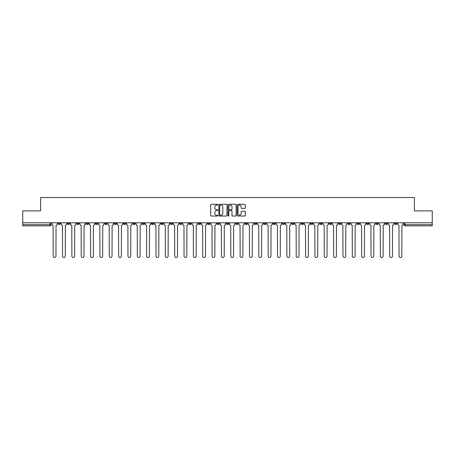 <?xml version="1.0" encoding="UTF-8"?>
<svg xmlns="http://www.w3.org/2000/svg" width="455" height="455" viewBox="0 0 455 455"><rect width="100%" height="100%" fill="white"/><g stroke="black" fill="none" stroke-linecap="round" stroke-linejoin="round"><path stroke-width="0.68" d="M217.911 204.682A0.409 0.409 0 0 0 217.501 204.272L211.251 204.272A0.586 0.586 0 0 0 210.665 204.858L210.665 215.448A0.586 0.586 0 0 0 211.251 216.034L217.501 216.034A0.409 0.409 0 0 0 217.911 215.624A0.409 0.409 0 0 0 217.501 215.209L216.694 215.209A1.883 1.883 0 0 1 214.811 213.327L214.811 212.445A1.883 1.883 0 0 1 216.694 210.563L217.501 210.563A0.409 0.409 0 0 0 217.911 210.153A0.409 0.409 0 0 0 217.501 209.744L216.694 209.744A1.883 1.883 0 0 1 214.811 207.861L214.811 206.98A1.883 1.883 0 0 1 216.694 205.097L217.501 205.097A0.409 0.409 0 0 0 217.911 204.682M366.514 222.796L366.514 223.456L368.914 223.456A1.2 1.2 0 0 1 367.714 224.656A1.2 1.2 0 0 1 366.514 223.456L366.514 222.796M310.429 222.796L310.429 223.456L312.83 223.456A1.2 1.2 0 0 1 311.629 224.656A1.2 1.2 0 0 1 310.429 223.456L310.429 222.796M301.085 222.796L301.085 223.456L303.479 223.456A1.2 1.2 0 0 1 302.279 224.656A1.2 1.2 0 0 1 301.085 223.456L301.085 222.796M244.995 222.796L244.995 223.456L247.395 223.456A1.2 1.2 0 0 1 246.195 224.656A1.2 1.2 0 0 1 244.995 223.456L244.995 222.796M235.65 222.796L235.65 223.456L238.045 223.456A1.2 1.2 0 0 1 236.85 224.656A1.2 1.2 0 0 1 235.65 223.456L235.65 222.796M226.3 222.796L226.3 223.456L228.7 223.456A1.2 1.2 0 0 1 227.5 224.656A1.2 1.2 0 0 1 226.3 223.456L226.3 222.796M207.605 222.796L207.605 223.456L210.005 223.456A1.2 1.2 0 0 1 208.805 224.656A1.2 1.2 0 0 1 207.605 223.456L207.605 222.796M188.91 223.456L188.91 222.796L188.91 223.456A1.2 1.2 0 0 0 190.11 224.656A1.2 1.2 0 0 1 188.91 223.456L191.31 223.456A1.2 1.2 0 0 1 190.11 224.656A1.2 1.2 0 0 0 191.31 223.456L191.31 222.796L191.31 223.456M179.566 223.456L179.566 222.796L179.566 223.456A1.2 1.2 0 0 0 180.76 224.656A1.2 1.2 0 0 1 179.566 223.456L181.96 223.456A1.2 1.2 0 0 1 180.76 224.656M170.215 223.456L170.215 222.796L170.215 223.456A1.2 1.2 0 0 0 171.416 224.656A1.2 1.2 0 0 1 170.215 223.456L172.61 223.456A1.2 1.2 0 0 1 171.416 224.656A1.2 1.2 0 0 0 172.61 223.456L172.61 222.796L172.61 223.456M160.865 222.796L160.865 223.456L163.265 223.456A1.2 1.2 0 0 1 162.065 224.656A1.2 1.2 0 0 1 160.865 223.456L160.865 222.796M151.521 222.796L151.521 223.456L153.915 223.456A1.2 1.2 0 0 1 152.721 224.656A1.2 1.2 0 0 1 151.521 223.456L151.521 222.796M142.17 222.796L142.17 223.456L144.571 223.456A1.2 1.2 0 0 1 143.37 224.656A1.2 1.2 0 0 1 142.17 223.456L142.17 222.796M132.826 223.456L132.826 222.796L132.826 223.456A1.2 1.2 0 0 0 134.026 224.656A1.2 1.2 0 0 1 132.826 223.456L135.22 223.456A1.2 1.2 0 0 1 134.026 224.656M114.131 223.456L114.131 222.796L114.131 223.456A1.2 1.2 0 0 0 115.325 224.656A1.2 1.2 0 0 1 114.131 223.456L116.525 223.456A1.2 1.2 0 0 1 115.325 224.656A1.2 1.2 0 0 0 116.525 223.456L116.525 222.796L116.525 223.456M104.781 223.456L104.781 222.796L104.781 223.456A1.2 1.2 0 0 0 105.981 224.656A1.2 1.2 0 0 1 104.781 223.456L107.181 223.456A1.2 1.2 0 0 1 105.981 224.656A1.2 1.2 0 0 0 107.181 223.456L107.181 222.796L107.181 223.456M95.436 223.456L95.436 222.796L95.436 223.456A1.2 1.2 0 0 0 96.631 224.656A1.2 1.2 0 0 1 95.436 223.456L97.831 223.456A1.2 1.2 0 0 1 96.631 224.656A1.2 1.2 0 0 0 97.831 223.456L97.831 222.796L97.831 223.456M86.086 223.456L86.086 222.796L86.086 223.456A1.2 1.2 0 0 0 87.286 224.656A1.2 1.2 0 0 1 86.086 223.456L88.486 223.456A1.2 1.2 0 0 1 87.286 224.656M76.741 223.456L76.741 222.796L76.741 223.456A1.2 1.2 0 0 0 77.936 224.656A1.2 1.2 0 0 1 76.741 223.456L79.136 223.456A1.2 1.2 0 0 1 77.936 224.656A1.2 1.2 0 0 0 79.136 223.456L79.136 222.796L79.136 223.456M67.391 223.456L67.391 222.796L67.391 223.456A1.2 1.2 0 0 0 68.591 224.656A1.2 1.2 0 0 1 67.391 223.456L69.786 223.456A1.2 1.2 0 0 1 68.591 224.656A1.2 1.2 0 0 0 69.786 223.456L69.786 222.796L69.786 223.456M244.688 208.418A0.586 0.586 0 0 0 245.279 207.827L245.279 204.858A0.586 0.586 0 0 0 244.688 204.272L237.749 204.272A0.586 0.586 0 0 0 237.163 204.858L237.163 215.448A0.586 0.586 0 0 0 237.749 216.034L244.688 216.034A0.586 0.586 0 0 0 245.279 215.448L245.279 211.859A0.586 0.586 0 0 0 244.688 211.268L241.719 211.268A0.586 0.586 0 0 0 241.133 211.859L241.133 213.64A1.575 1.575 0 0 1 239.557 215.209A1.575 1.575 0 0 1 237.982 213.64L237.982 206.667A1.575 1.575 0 0 1 239.557 205.097A1.575 1.575 0 0 1 241.133 206.667L241.133 207.827A0.586 0.586 0 0 0 241.719 208.418L244.688 208.418M22.75 222.796L22.75 210.87L40.609 210.87L40.609 197.51L414.391 197.51L414.391 210.87L432.25 210.87L432.25 222.796L22.75 222.796L22.75 224.656L51.091 224.656L51.091 222.796L51.091 224.656A1.2 1.2 0 0 1 49.896 225.851L22.75 225.851L22.75 224.656M226.988 204.858A0.586 0.586 0 0 0 226.397 204.272L219.458 204.272A0.586 0.586 0 0 0 218.866 204.858L218.866 215.448A0.586 0.586 0 0 0 219.458 216.034L226.397 216.034A0.586 0.586 0 0 0 226.988 215.448L226.988 204.858M228.603 204.272L235.542 204.272A0.586 0.586 0 0 1 236.134 204.858L236.134 215.448A0.586 0.586 0 0 1 235.542 216.034L232.573 216.034A0.586 0.586 0 0 1 231.987 215.448L231.987 211.154A0.586 0.586 0 0 0 231.396 210.563L229.428 210.563A0.586 0.586 0 0 0 228.837 211.154L228.837 215.624A0.409 0.409 0 0 1 228.427 216.034A0.409 0.409 0 0 1 228.012 215.624L228.012 204.858A0.586 0.586 0 0 1 228.603 204.272M403.909 222.796L403.909 224.656L432.25 224.656L432.25 225.851L405.104 225.851A1.2 1.2 0 0 1 403.909 224.656M432.25 222.796L432.25 224.656M396.959 222.796L396.959 223.456A1.2 1.2 0 0 1 395.759 224.656A1.2 1.2 0 0 1 394.559 223.456L396.959 223.456A1.2 1.2 0 0 1 395.759 224.656M394.559 222.796L394.559 223.456M387.609 222.796L387.609 223.456A1.2 1.2 0 0 1 386.409 224.656A1.2 1.2 0 0 1 385.214 223.456A1.2 1.2 0 0 0 386.409 224.656M385.214 222.796L385.214 223.456L387.609 223.456M378.259 222.796L378.259 223.456A1.2 1.2 0 0 1 377.064 224.656A1.2 1.2 0 0 1 375.864 223.456L378.259 223.456M375.864 222.796L375.864 223.456M368.914 222.796L368.914 223.456A1.2 1.2 0 0 1 367.714 224.656M359.564 222.796L359.564 223.456A1.2 1.2 0 0 1 358.369 224.656A1.2 1.2 0 0 1 357.169 223.456L359.564 223.456M357.169 222.796L357.169 223.456M350.219 222.796L350.219 223.456A1.2 1.2 0 0 1 349.019 224.656A1.2 1.2 0 0 1 347.819 223.456L350.219 223.456M347.819 222.796L347.819 223.456M340.869 222.796L340.869 223.456A1.2 1.2 0 0 1 339.675 224.656A1.2 1.2 0 0 1 338.474 223.456A1.2 1.2 0 0 0 339.675 224.656M338.474 222.796L338.474 223.456L340.869 223.456M331.524 222.796L331.524 223.456A1.2 1.2 0 0 1 330.324 224.656A1.2 1.2 0 0 1 329.124 223.456L331.524 223.456M329.124 222.796L329.124 223.456M322.174 222.796L322.174 223.456A1.2 1.2 0 0 1 320.974 224.656A1.2 1.2 0 0 1 319.78 223.456L322.174 223.456M319.78 222.796L319.78 223.456M312.83 222.796L312.83 223.456M303.479 222.796L303.479 223.456L303.479 222.796M294.135 222.796L294.135 223.456A1.2 1.2 0 0 1 292.935 224.656A1.2 1.2 0 0 1 291.735 223.456L294.135 223.456M291.735 222.796L291.735 223.456M284.784 222.796L284.784 223.456A1.2 1.2 0 0 1 283.584 224.656A1.2 1.2 0 0 1 282.39 223.456L284.784 223.456M282.39 222.796L282.39 223.456M275.434 222.796L275.434 223.456A1.2 1.2 0 0 1 274.24 224.656A1.2 1.2 0 0 1 273.04 223.456L275.434 223.456M273.04 222.796L273.04 223.456M266.09 222.796L266.09 223.456A1.2 1.2 0 0 1 264.89 224.656A1.2 1.2 0 0 1 263.69 223.456L266.09 223.456M263.69 222.796L263.69 223.456M256.739 222.796L256.739 223.456A1.2 1.2 0 0 1 255.545 224.656A1.2 1.2 0 0 1 254.345 223.456L256.739 223.456M254.345 222.796L254.345 223.456M247.395 222.796L247.395 223.456A1.2 1.2 0 0 1 246.195 224.656M238.045 222.796L238.045 223.456M228.7 223.456L228.7 222.796L228.7 223.456A1.2 1.2 0 0 1 227.5 224.656M219.35 222.796L219.35 223.456A1.2 1.2 0 0 1 218.15 224.656A1.2 1.2 0 0 1 216.955 223.456A1.2 1.2 0 0 0 218.15 224.656A1.2 1.2 0 0 0 219.35 223.456L216.955 223.456L216.955 222.796M210.005 223.456L210.005 222.796L210.005 223.456A1.2 1.2 0 0 1 208.805 224.656M200.655 222.796L200.655 223.456A1.2 1.2 0 0 1 199.455 224.656A1.2 1.2 0 0 1 198.261 223.456A1.2 1.2 0 0 0 199.455 224.656M198.261 222.796L198.261 223.456L200.655 223.456M181.96 222.796L181.96 223.456L181.96 222.796M163.265 223.456L163.265 222.796L163.265 223.456A1.2 1.2 0 0 1 162.065 224.656M153.915 223.456L153.915 222.796L153.915 223.456A1.2 1.2 0 0 1 152.721 224.656M144.571 223.456L144.571 222.796L144.571 223.456A1.2 1.2 0 0 1 143.37 224.656M135.22 222.796L135.22 223.456L135.22 222.796M125.876 223.456L125.876 222.796L125.876 223.456A1.2 1.2 0 0 1 124.676 224.656A1.2 1.2 0 0 1 123.476 223.456L125.876 223.456A1.2 1.2 0 0 1 124.676 224.656M123.476 222.796L123.476 223.456M88.486 222.796L88.486 223.456L88.486 222.796M60.441 222.796L60.441 223.456A1.2 1.2 0 0 1 59.241 224.656A1.2 1.2 0 0 1 58.041 223.456A1.2 1.2 0 0 0 59.241 224.656A1.2 1.2 0 0 0 60.441 223.456L60.441 222.796M58.041 222.796L58.041 223.456L60.441 223.456M49.896 222.796L49.896 225.851A1.2 1.2 0 0 0 51.091 224.656M220.106 205.097A0.409 0.409 0 0 0 219.691 205.506L219.691 214.8A0.409 0.409 0 0 0 220.106 215.209L220.959 215.209A1.883 1.883 0 0 0 222.836 213.327L222.836 206.98A1.883 1.883 0 0 0 220.959 205.097L220.106 205.097M231.987 206.695A1.575 1.575 0 0 0 230.412 205.125A1.575 1.575 0 0 0 228.837 206.695L228.837 209.152A0.586 0.586 0 0 0 229.428 209.744L231.396 209.744A0.586 0.586 0 0 0 231.987 209.152L231.987 206.695M51.904 222.796L51.904 224.053A1.2 1.2 0 0 0 53.098 225.253L53.189 256.114A1.376 1.376 0 0 0 54.566 257.49A1.376 1.376 0 0 0 55.948 256.114L56.039 225.253A1.2 1.2 0 0 0 57.233 224.053L57.233 222.796M61.249 222.796L61.249 224.053A1.2 1.2 0 0 0 62.449 225.253L62.54 256.114A1.376 1.376 0 0 0 63.916 257.49A1.376 1.376 0 0 0 65.292 256.114L65.383 225.253A1.2 1.2 0 0 0 66.584 224.053L66.584 222.796M70.599 222.796L70.599 224.053A1.2 1.2 0 0 0 71.793 225.253L71.884 256.114A1.376 1.376 0 0 0 73.261 257.49A1.376 1.376 0 0 0 74.643 256.114L74.734 225.253A1.2 1.2 0 0 0 75.928 224.053L75.928 222.796M79.944 222.796L79.944 224.053A1.2 1.2 0 0 0 81.144 225.253L81.235 256.114A1.376 1.376 0 0 0 82.611 257.49A1.376 1.376 0 0 0 83.987 256.114L84.078 225.253A1.2 1.2 0 0 0 85.278 224.053L85.278 222.796M89.294 222.796L89.294 224.053A1.2 1.2 0 0 0 90.488 225.253L90.579 256.114A1.376 1.376 0 0 0 91.961 257.49A1.376 1.376 0 0 0 93.338 256.114L93.429 225.253A1.2 1.2 0 0 0 94.623 224.053L94.623 222.796M98.638 222.796L98.638 224.053A1.2 1.2 0 0 0 99.838 225.253L99.929 256.114A1.376 1.376 0 0 0 101.306 257.49A1.376 1.376 0 0 0 102.682 256.114L102.773 225.253A1.2 1.2 0 0 0 103.973 224.053L103.973 222.796M107.989 222.796L107.989 224.053A1.2 1.2 0 0 0 109.189 225.253L109.274 256.114A1.376 1.376 0 0 0 110.656 257.49A1.376 1.376 0 0 0 112.032 256.114L112.123 225.253A1.2 1.2 0 0 0 113.318 224.053L113.318 222.796M117.333 222.796L117.333 224.053A1.2 1.2 0 0 0 118.533 225.253L118.624 256.114A1.376 1.376 0 0 0 120.001 257.49A1.376 1.376 0 0 0 121.383 256.114L121.468 225.253A1.2 1.2 0 0 0 122.668 224.053L122.668 222.796M126.683 222.796L126.683 224.053A1.2 1.2 0 0 0 127.883 225.253L127.969 256.114A1.376 1.376 0 0 0 129.351 257.49A1.376 1.376 0 0 0 130.727 256.114L130.818 225.253A1.2 1.2 0 0 0 132.018 224.053L132.018 222.796M136.028 222.796L136.028 224.053A1.2 1.2 0 0 0 137.228 225.253L137.319 256.114A1.376 1.376 0 0 0 138.695 257.49A1.376 1.376 0 0 0 140.077 256.114L140.163 225.253A1.2 1.2 0 0 0 141.363 224.053L141.363 222.796M145.378 222.796L145.378 224.053A1.2 1.2 0 0 0 146.578 225.253L146.669 256.114A1.376 1.376 0 0 0 148.046 257.49A1.376 1.376 0 0 0 149.422 256.114L149.513 225.253A1.2 1.2 0 0 0 150.713 224.053L150.713 222.796M154.728 222.796L154.728 224.053A1.2 1.2 0 0 0 155.923 225.253L156.014 256.114A1.376 1.376 0 0 0 157.39 257.49A1.376 1.376 0 0 0 158.772 256.114L158.863 225.253A1.2 1.2 0 0 0 160.058 224.053L160.058 222.796M164.073 222.796L164.073 224.053A1.2 1.2 0 0 0 165.273 225.253L165.364 256.114A1.376 1.376 0 0 0 166.74 257.49A1.376 1.376 0 0 0 168.117 256.114L168.208 225.253A1.2 1.2 0 0 0 169.408 224.053L169.408 222.796M173.423 222.796L173.423 224.053A1.2 1.2 0 0 0 174.618 225.253L174.709 256.114A1.376 1.376 0 0 0 176.085 257.49A1.376 1.376 0 0 0 177.467 256.114L177.558 225.253A1.2 1.2 0 0 0 178.752 224.053L178.752 222.796M182.768 222.796L182.768 224.053A1.2 1.2 0 0 0 183.968 225.253L184.059 256.114A1.376 1.376 0 0 0 185.435 257.49A1.376 1.376 0 0 0 186.812 256.114L186.903 225.253A1.2 1.2 0 0 0 188.103 224.053L188.103 222.796M192.118 222.796L192.118 224.053A1.2 1.2 0 0 0 193.312 225.253L193.403 256.114A1.376 1.376 0 0 0 194.786 257.49A1.376 1.376 0 0 0 196.162 256.114L196.253 225.253A1.2 1.2 0 0 0 197.447 224.053L197.447 222.796M201.463 222.796L201.463 224.053A1.2 1.2 0 0 0 202.663 225.253L202.754 256.114A1.376 1.376 0 0 0 204.13 257.49A1.376 1.376 0 0 0 205.506 256.114L205.597 225.253A1.2 1.2 0 0 0 206.798 224.053L206.798 222.796M210.813 222.796L210.813 224.053A1.2 1.2 0 0 0 212.013 225.253L212.098 256.114A1.376 1.376 0 0 0 213.48 257.49A1.376 1.376 0 0 0 214.857 256.114L214.948 225.253A1.2 1.2 0 0 0 216.148 224.053L216.148 222.796M220.157 222.796L220.157 224.053A1.2 1.2 0 0 0 221.357 225.253L221.448 256.114A1.376 1.376 0 0 0 222.825 257.49A1.376 1.376 0 0 0 224.207 256.114L224.292 225.253A1.2 1.2 0 0 0 225.492 224.053L225.492 222.796M229.508 222.796L229.508 224.053A1.2 1.2 0 0 0 230.708 225.253L230.793 256.114A1.376 1.376 0 0 0 232.175 257.49A1.376 1.376 0 0 0 233.551 256.114L233.642 225.253A1.2 1.2 0 0 0 234.843 224.053L234.843 222.796M238.852 222.796L238.852 224.053A1.2 1.2 0 0 0 240.052 225.253L240.143 256.114A1.376 1.376 0 0 0 241.52 257.49A1.376 1.376 0 0 0 242.902 256.114L242.987 225.253A1.2 1.2 0 0 0 244.187 224.053L244.187 222.796M248.202 222.796L248.202 224.053A1.2 1.2 0 0 0 249.403 225.253L249.494 256.114A1.376 1.376 0 0 0 250.87 257.49A1.376 1.376 0 0 0 252.246 256.114L252.337 225.253A1.2 1.2 0 0 0 253.537 224.053L253.537 222.796M257.553 222.796L257.553 224.053A1.2 1.2 0 0 0 258.747 225.253L258.838 256.114A1.376 1.376 0 0 0 260.214 257.49A1.376 1.376 0 0 0 261.597 256.114L261.688 225.253A1.2 1.2 0 0 0 262.882 224.053L262.882 222.796M266.897 222.796L266.897 224.053A1.2 1.2 0 0 0 268.097 225.253L268.188 256.114A1.376 1.376 0 0 0 269.565 257.49A1.376 1.376 0 0 0 270.941 256.114L271.032 225.253A1.2 1.2 0 0 0 272.232 224.053L272.232 222.796M276.248 222.796L276.248 224.053A1.2 1.2 0 0 0 277.442 225.253L277.533 256.114A1.376 1.376 0 0 0 278.915 257.49A1.376 1.376 0 0 0 280.291 256.114L280.382 225.253A1.2 1.2 0 0 0 281.577 224.053L281.577 222.796M285.592 222.796L285.592 224.053A1.2 1.2 0 0 0 286.792 225.253L286.883 256.114A1.376 1.376 0 0 0 288.26 257.49A1.376 1.376 0 0 0 289.636 256.114L289.727 225.253A1.2 1.2 0 0 0 290.927 224.053L290.927 222.796M294.942 222.796L294.942 224.053A1.2 1.2 0 0 0 296.137 225.253L296.228 256.114A1.376 1.376 0 0 0 297.61 257.49A1.376 1.376 0 0 0 298.986 256.114L299.077 225.253A1.2 1.2 0 0 0 300.272 224.053L300.272 222.796M304.287 222.796L304.287 224.053A1.2 1.2 0 0 0 305.487 225.253L305.578 256.114A1.376 1.376 0 0 0 306.954 257.49A1.376 1.376 0 0 0 308.331 256.114L308.422 225.253A1.2 1.2 0 0 0 309.622 224.053L309.622 222.796M313.637 222.796L313.637 224.053A1.2 1.2 0 0 0 314.837 225.253L314.923 256.114A1.376 1.376 0 0 0 316.305 257.49A1.376 1.376 0 0 0 317.681 256.114L317.772 225.253A1.2 1.2 0 0 0 318.972 224.053L318.972 222.796M322.982 222.796L322.982 224.053A1.2 1.2 0 0 0 324.182 225.253L324.273 256.114A1.376 1.376 0 0 0 325.649 257.49A1.376 1.376 0 0 0 327.031 256.114L327.117 225.253A1.2 1.2 0 0 0 328.317 224.053L328.317 222.796M332.332 222.796L332.332 224.053A1.2 1.2 0 0 0 333.532 225.253L333.617 256.114A1.376 1.376 0 0 0 334.999 257.49A1.376 1.376 0 0 0 336.376 256.114L336.467 225.253A1.2 1.2 0 0 0 337.667 224.053L337.667 222.796M341.682 222.796L341.682 224.053A1.2 1.2 0 0 0 342.877 225.253L342.968 256.114A1.376 1.376 0 0 0 344.344 257.49A1.376 1.376 0 0 0 345.726 256.114L345.811 225.253A1.2 1.2 0 0 0 347.011 224.053L347.011 222.796M351.027 222.796L351.027 224.053A1.2 1.2 0 0 0 352.227 225.253L352.318 256.114A1.376 1.376 0 0 0 353.694 257.49A1.376 1.376 0 0 0 355.071 256.114L355.162 225.253A1.2 1.2 0 0 0 356.362 224.053L356.362 222.796M360.377 222.796L360.377 224.053A1.2 1.2 0 0 0 361.571 225.253L361.662 256.114A1.376 1.376 0 0 0 363.039 257.49A1.376 1.376 0 0 0 364.421 256.114L364.512 225.253A1.2 1.2 0 0 0 365.706 224.053L365.706 222.796M369.722 222.796L369.722 224.053A1.2 1.2 0 0 0 370.922 225.253L371.013 256.114A1.376 1.376 0 0 0 372.389 257.49A1.376 1.376 0 0 0 373.765 256.114L373.856 225.253A1.2 1.2 0 0 0 375.057 224.053L375.057 222.796M379.072 222.796L379.072 224.053A1.2 1.2 0 0 0 380.266 225.253L380.357 256.114A1.376 1.376 0 0 0 381.739 257.49A1.376 1.376 0 0 0 383.116 256.114L383.207 225.253A1.2 1.2 0 0 0 384.401 224.053L384.401 222.796M388.416 222.796L388.416 224.053A1.2 1.2 0 0 0 389.616 225.253L389.708 256.114A1.376 1.376 0 0 0 391.084 257.49A1.376 1.376 0 0 0 392.46 256.114L392.551 225.253A1.2 1.2 0 0 0 393.751 224.053L393.751 222.796M397.767 222.796L397.767 224.053A1.2 1.2 0 0 0 398.961 225.253L399.052 256.114A1.376 1.376 0 0 0 400.434 257.49A1.376 1.376 0 0 0 401.81 256.114L401.901 225.253A1.2 1.2 0 0 0 403.096 224.053L403.096 222.796M405.104 222.796L405.104 225.851"/></g></svg>
